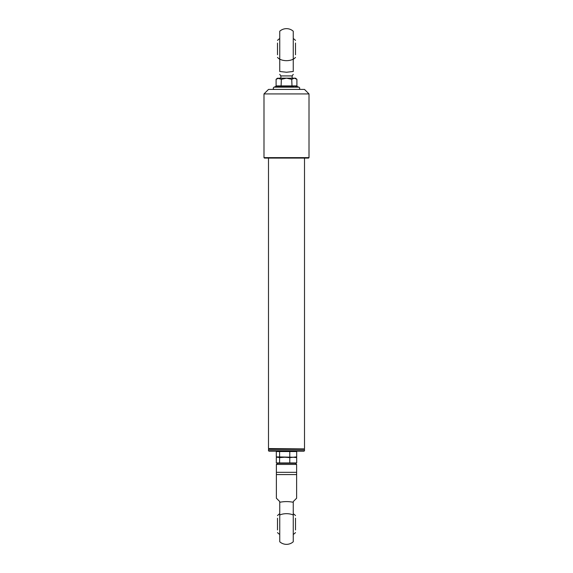 <?xml version="1.0" encoding="UTF-8"?>
<svg xmlns="http://www.w3.org/2000/svg" width="573" height="573" viewBox="0 0 573 573"><rect width="100%" height="100%" fill="white"/><g stroke="black" fill="none" stroke-linecap="round" stroke-linejoin="round"><path stroke-width="0.86" d="M304.17 448.91L268.493 448.573L304.17 448.91M268.493 158.084L268.493 448.573M304.507 158.084L304.507 448.573M263.988 157.632L309.012 157.632L308.561 158.084L264.44 158.084L263.988 157.632L263.988 93.929L268.493 89.424L304.507 89.424L309.012 93.929L263.988 93.929M309.012 157.632L309.012 93.929M304.055 451.159L268.945 451.159L268.493 450.707L304.507 450.707L304.055 451.159M304.055 448.91L304.507 449.361L268.493 449.361L268.493 450.707M293.254 515.005L293.254 541.772A10.128 10.128 0 0 1 279.746 541.772L279.746 515.005A10.128 5.207 0 0 1 293.254 515.005L293.254 501.583L296.628 498.202L296.628 464.438L276.372 464.438L276.372 474.2M293.254 502.292C288.749 501.361 284.251 501.361 279.746 502.292L279.746 501.583L276.372 498.202L276.372 474.573L296.628 474.573M279.746 515.005L279.746 502.292M276.372 472.317L296.628 472.317M276.372 464.438L277.497 463.313L295.503 463.313L296.628 464.438M279.746 463.313L293.254 463.313L279.746 463.313M295.503 529.946L295.503 518.236M277.497 529.946L277.497 518.236M294.458 463.263L296.685 462.941L289.788 462.941L289.788 457.612L296.685 456.867L293.233 457.24L276.315 456.867L276.315 451.531L296.685 451.531L294.458 451.209M284.695 457.24L293.233 457.24L277.497 457.24L279.603 457.612L284.695 457.24L289.788 457.612M281.758 451.288L278.535 451.209M281.758 457.369L278.535 457.29M279.603 456.867L279.603 451.531M289.788 456.867L289.788 451.531M296.685 456.867L296.685 451.531M291.242 451.288L286.5 451.209M289.788 462.941L276.315 462.941L276.315 457.612L277.01 457.369M279.603 462.941L279.603 457.612M296.685 462.941L296.685 457.612L293.233 457.24L296.685 457.612M286.5 463.263L291.242 463.185M278.535 463.263L281.758 463.185M280.87 78.172L280.87 75.922L292.13 75.922L292.13 78.172M293.254 59.169L293.254 71.496C293.254 75.084 293.254 75.084 293.254 71.496C293.254 75.084 293.254 75.084 293.254 71.496L286.5 72.241L279.746 71.496C279.746 75.084 279.746 75.084 279.746 71.496C279.746 75.084 279.746 75.084 279.746 71.496L279.746 59.169A10.128 5.88 0 0 0 293.254 59.169L293.254 31.229A10.128 10.128 0 0 0 279.746 31.229L279.746 71.496M295.503 54.764L295.503 43.054M277.497 54.764L277.497 43.054M275.563 86.602L273.98 87.175L299.02 87.175L294.701 86.057L292.015 86.602L275.556 86.602L276.1 85.9L296.9 85.9L296.9 79.296L294.314 78.172L278.722 78.172L276.1 79.296L276.1 85.9M292.015 86.602L291.736 79.296L286.536 78.172L281.343 79.296L277.497 78.172L276.129 79.275M296.871 79.275L295.503 78.172L294.314 78.172L291.736 79.296M281.071 86.602L281.343 79.296M297.444 86.602L296.9 85.9M304.507 449.361L304.507 450.707M268.945 448.91L268.493 449.361M279.746 513.716A12.384 12.384 0 0 0 277.497 515.593M295.503 515.593A12.384 12.384 0 0 0 293.254 513.716M277.497 532.589A12.384 12.384 0 0 0 279.746 534.466M293.254 534.466A12.384 12.384 0 0 0 295.503 532.589M280.87 75.922L279.746 74.34M292.13 75.922L293.254 74.34M277.497 57.407A12.384 12.384 0 0 0 279.746 59.284M293.254 59.284A12.384 12.384 0 0 0 295.503 57.407M279.746 38.534A12.384 12.384 0 0 0 277.497 40.411M295.503 40.411A12.384 12.384 0 0 0 293.254 38.534M273.98 87.175C272.884 88.142 273.02 88.894 274.381 89.424M299.02 87.175C300.116 88.142 299.98 88.894 298.619 89.424"/></g></svg>

